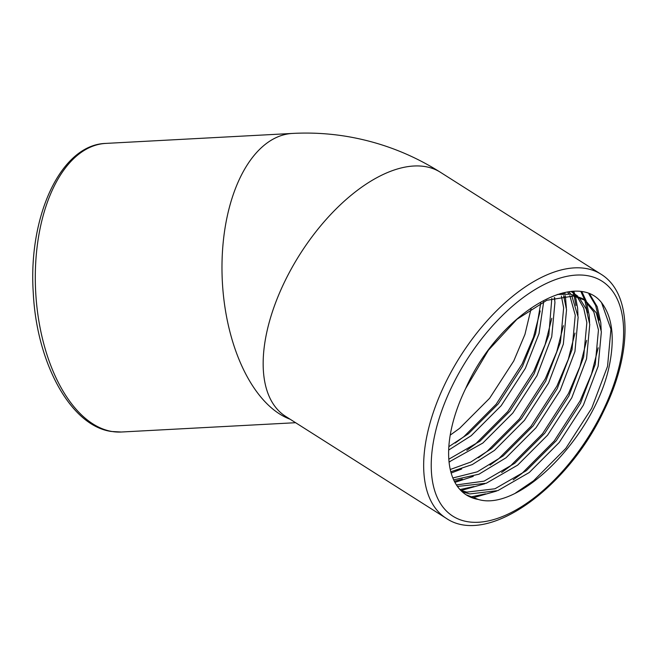 <?xml version="1.0" encoding="UTF-8"?>
<svg xmlns="http://www.w3.org/2000/svg" width="658" height="658" viewBox="0 0 658 658"><rect width="100%" height="100%" fill="white"/><g stroke="black" fill="none" stroke-linecap="round" stroke-linejoin="round"><path stroke-width="0.99" d="M460.871 490.514L466.876 492.11L494.964 488.779L526.334 470.676L556.331 440.63L580.488 403.288L595.243 364.4L598.459 329.962L593.787 311.851L583.745 299.439M465.658 388.524A114.007 58.965 122.4 0 0 466.333 494.923A114.007 58.965 122.4 0 0 478.284 499.438C519.943 512.195 594.059 436.065 608.995 367.238C615.049 338.656 612.557 317.115 601.535 302.614C574.664 268.069 497.432 315.889 465.658 388.524L488.368 350.262L516.908 319.294L546.831 300.278L573.472 296.026L585.225 300.319L582.322 298.477L570.568 294.184L557.318 294.471M585.225 300.319L596.263 312.83L601.363 331.796L598.147 366.243L583.391 405.131L559.226 442.472L529.238 472.518L497.859 490.613L469.771 493.944L462.113 491.707M456.422 484.93L484.082 481.146L514.729 463.314L544.725 433.268L568.882 395.927L583.638 357.039L586.854 322.593L583.712 308.125L577.263 296.824M576.071 295.5L572.139 292.078M571.292 291.626L577.716 296.116M578.966 297.342L586.253 309.03L589.757 324.435L586.541 358.881L571.786 397.761L547.629 435.111L517.632 465.148L486.262 483.252L457.458 486.451M452.852 477.971L477.289 471.827L503.131 455.945L533.12 425.899L557.277 388.557L572.032 349.669L575.248 315.231L569.844 295.664M568.89 293.97L567.64 292.037M569.022 291.856L570.774 294.216M571.794 295.812L578.152 317.074L574.936 351.512L560.18 390.4L536.023 427.741L506.027 457.787L478.975 474.196L453.658 479.846M450.253 469.491L470.692 462.089L491.526 448.583L521.523 418.537L545.679 381.196L560.435 342.308L563.651 307.87L561.414 296.116M560.723 294.003L560.55 293.517M562.516 293.016L562.861 293.838M563.626 295.845L566.546 309.704L563.33 344.15L548.575 383.038L524.418 420.38L494.429 450.426L472.312 464.564L450.804 471.77M448.814 459.218L479.921 441.222L509.917 411.176L534.074 373.834L548.83 334.947L551.815 298.428M554.34 297.655L554.949 302.343L551.733 336.781L536.977 375.669L512.821 413.018L482.824 443.056L449.052 461.982M448.846 446.659L468.315 433.852L498.312 403.806L522.468 366.465L535.596 333.672L540.744 303.075M543.681 301.652L539.042 333.573L525.372 368.307L501.215 405.649L471.218 435.695L448.674 450.056M531.105 308.651L524.944 334.412L513.766 360.946L489.61 398.287L459.613 428.333L450.212 435.144M466.144 494.8L478.284 499.438M601.535 302.614L610.953 329.214L607.548 366.317L591.723 408.207L565.781 448.427L533.556 480.801L515.617 492.957M588.869 293.962L595.646 305.493L599.175 320.207M598.212 347.778L591.517 374.024L580.117 400.837L554.176 441.066L521.95 473.431L513.199 479.863M485.546 493.87L470.388 497.045M581.063 291.93L584.732 300.007M584.822 300.262L587.569 312.838M586.615 340.408L579.912 366.662L568.52 393.476L542.57 433.696L510.345 466.07L501.602 472.493M473.949 486.509L459.975 489.568M572.74 291.543L573.134 292.646M573.217 292.9L573.834 294.842M574.204 296.141L575.964 305.476M575.01 333.047L568.306 359.301L556.915 386.114L530.965 426.335L498.739 458.708L489.996 465.132M462.344 479.147L454.341 481.269M563.528 292.785L563.725 293.805M564.054 295.804L564.367 298.115M563.404 325.685L556.709 351.931L545.309 378.745L519.368 418.973L487.142 451.339L478.391 457.771M551.799 318.316L545.104 344.57L533.704 371.383L507.762 411.604L475.537 443.977L466.785 450.401M540.202 310.954L533.498 337.209L522.107 364.022L496.157 404.242L463.931 436.616L455.188 443.04M589.856 294.356L597.225 306.735L600.803 322.774L601.173 330.061M496.469 491.107L472.543 497.9M582.05 292.086L586.196 300.969M586.426 301.644L589.198 315.404L589.568 322.691M484.872 483.737L460.945 490.539M573.817 291.502L574.59 293.6M574.821 294.274L575.108 295.195M575.462 296.388L577.592 308.043L577.963 315.33M473.267 476.376L454.908 482.363M564.737 292.539L564.992 293.781M565.345 295.705L566.365 307.969M461.661 469.006L451.149 473.028M554.678 297.564L554.76 300.599M450.056 461.645L449.06 462.089M446.116 518.233C487.15 546.609 567.311 488.754 603.764 410.929C632.289 353.239 632.832 293.682 600.993 274.197A144.513 74.749 -57.6 0 0 445.26 383.359A144.513 74.749 -57.6 0 0 446.116 518.233L285.613 416.366A144.513 74.749 -57.6 0 1 284.758 281.492A144.513 74.749 -57.6 0 1 425.101 166.573A144.513 74.749 -57.6 0 1 440.498 172.33C411.513 153.98 380.151 141.996 346.421 136.362C328.581 133.442 310.634 132.464 292.571 133.426L105.897 143.403A144.513 78.039 86.9 0 0 35.359 283.359A144.513 78.039 86.9 0 0 112.09 431.508A144.513 78.039 86.9 0 0 121.319 432.018L111.276 431.467C70.406 425.751 36.601 362.657 33.262 292.736C28.105 216.317 60.733 144.538 105.897 143.403M290.137 419.236A144.513 78.039 -93.1 0 1 221.985 265.413A144.513 78.039 -93.1 0 1 292.571 133.426M452.03 386.287A139.167 71.977 122.4 0 0 467.674 521.712A139.167 71.977 122.4 0 0 602.818 411.053A139.167 71.977 122.4 0 0 587.175 275.62A139.167 71.977 122.4 0 0 452.03 386.287M295.606 422.707L121.319 432.018M573.62 292.958L571.506 291.609M600.993 274.197L440.498 172.33"/></g></svg>
